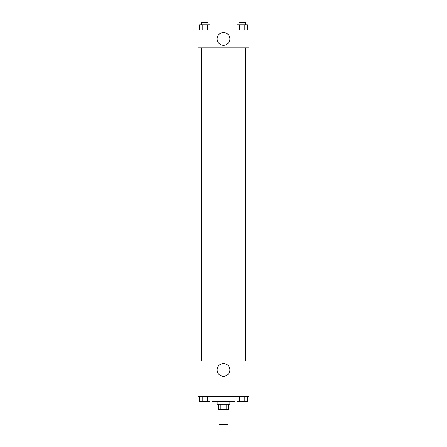 <?xml version="1.0" encoding="UTF-8"?>
<svg xmlns="http://www.w3.org/2000/svg" width="447" height="447" viewBox="0 0 447 447"><rect width="100%" height="100%" fill="white"/><g stroke="black" fill="none" stroke-linecap="round" stroke-linejoin="round"><path stroke-width="0.67" d="M219.047 409.374L219.047 424.65L227.953 424.65L227.953 409.374M226.769 404.278L226.769 409.374L218.41 409.374L218.41 404.278M226.769 409.374L228.59 409.374L228.59 404.278M229.864 401.736L229.864 404.278L217.136 404.278L217.136 401.736M220.231 404.278L220.231 409.374M212.04 396.64L212.04 401.736L234.96 401.736L234.96 396.64M248.962 396.64L198.038 396.64L198.038 360.997L248.962 360.997L248.962 396.64M223.5 376.29A6.387 6.387 0 0 1 217.968 366.713A6.387 6.387 0 0 1 229.032 366.713A6.387 6.387 0 0 1 223.5 376.29M245.805 47.812L245.805 360.997M239.056 360.997L239.056 47.812M207.944 47.812L207.944 360.997M248.962 47.812L198.038 47.812L198.038 29.988L248.962 29.988L248.962 47.812M229.887 38.9A6.387 6.387 0 0 1 220.31 44.432A6.387 6.387 0 0 1 220.31 33.369A6.387 6.387 0 0 1 229.887 38.9M247.387 29.988L247.387 24.898L237.094 24.898L237.094 29.988M244.811 24.898L244.811 29.988M239.67 24.898L239.67 29.988M239.056 24.898L239.056 22.35L245.425 22.35L245.425 24.898M209.906 29.988L209.906 24.898L199.613 24.898L199.613 29.988M207.33 24.898L207.33 29.988M202.189 24.898L202.189 29.988M201.575 24.898L201.575 22.35L207.944 22.35L207.944 24.898M247.387 396.64L247.387 401.736L237.094 401.736L237.094 396.64M244.811 396.64L244.811 401.736M239.67 396.64L239.67 401.736M245.425 401.736L239.056 401.752M209.906 396.64L209.906 401.736L199.613 401.736L199.613 396.64M207.33 396.64L207.33 401.736M202.189 396.64L202.189 401.736M207.944 401.736L201.575 401.752M201.195 47.812L201.195 360.997M245.425 360.997L245.425 47.812M201.575 47.812L201.575 360.997"/></g></svg>
